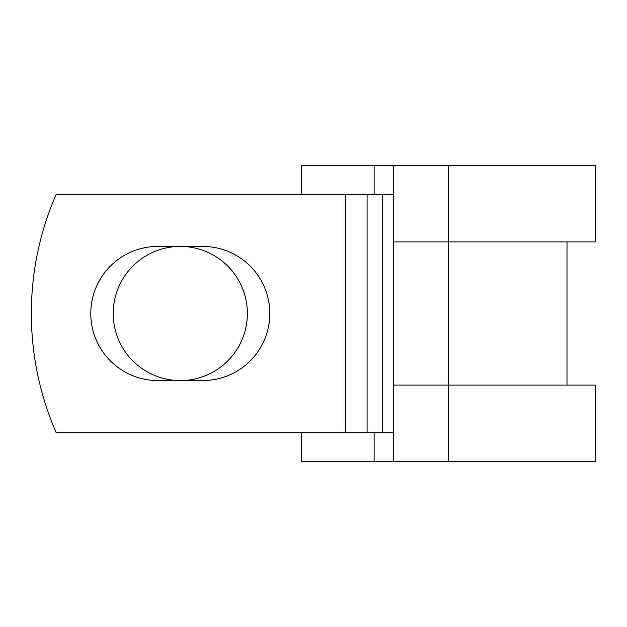 <?xml version="1.0" encoding="UTF-8"?>
<svg xmlns="http://www.w3.org/2000/svg" width="627" height="627" viewBox="0 0 627 627"><rect width="100%" height="100%" fill="white"/><g stroke="black" fill="none" stroke-linecap="round" stroke-linejoin="round"><path stroke-width="0.94" d="M90.79 313.5A67.073 67.073 0 0 0 157.863 380.573L202.74 380.573A67.073 67.073 0 0 0 269.814 313.5A67.073 67.073 0 0 0 202.74 246.427L157.863 246.427A67.073 67.073 0 0 0 90.79 313.5M113.228 313.5A67.073 67.073 0 0 1 180.302 246.427A67.073 67.073 0 0 1 247.375 313.5A67.073 67.073 0 0 1 180.302 380.573A67.073 67.073 0 0 1 113.228 313.5M345.485 194.151L56.258 194.151A298.381 298.381 0 0 0 56.258 432.849L345.485 432.849L345.485 194.151L393.427 194.151M393.427 432.849L345.485 432.849M374.131 432.849L374.131 461.496L301.563 461.496L301.563 432.849M448.611 461.496L393.427 461.496L393.427 385.111L595.65 385.111L595.65 461.496L448.611 461.496L448.611 165.504L374.131 165.504L374.131 194.151M301.563 194.151L301.563 165.504L374.131 165.504M393.427 461.496L374.131 461.496M393.427 385.111L393.427 241.889L595.65 241.889L595.65 165.504L448.611 165.504M393.427 241.889L393.427 165.504M382.619 432.849L382.619 194.151M367.093 432.849L367.093 194.151M567.004 385.111L567.004 241.889"/></g></svg>
